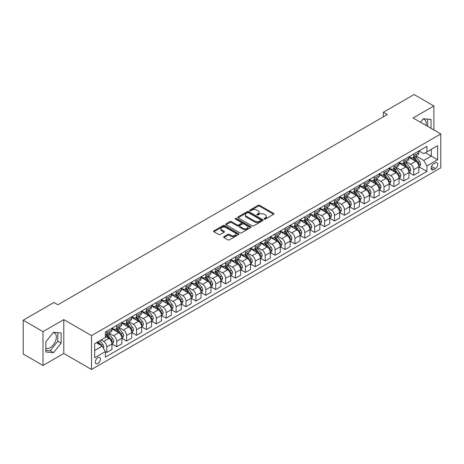 <?xml version="1.0" encoding="UTF-8"?>
<svg xmlns="http://www.w3.org/2000/svg" width="464" height="464" viewBox="0 0 464 464"><rect width="100%" height="100%" fill="white"/><g stroke="black" fill="none" stroke-linecap="round" stroke-linejoin="round"><path stroke-width="0.7" d="M264.277 219.083A0.771 0.447 0 0 0 265.367 219.083L273.627 214.316A1.102 0.632 0 0 0 273.951 213.863A1.102 0.632 0 0 0 273.627 213.417L259.631 205.337A1.102 0.632 0 0 0 258.077 205.337L249.818 210.105A0.771 0.447 0 0 0 249.591 210.418A0.771 0.447 0 0 0 249.818 210.737A0.771 0.447 0 0 0 250.908 210.737L251.975 210.117A3.521 2.03 0 0 1 256.952 210.117L258.117 210.789A3.521 2.03 0 0 1 259.15 212.228A3.521 2.03 0 0 1 258.117 213.666L257.05 214.281A0.771 0.447 0 0 0 256.824 214.594A0.771 0.447 0 0 0 257.05 214.907A0.771 0.447 0 0 0 258.135 214.907L259.208 214.293A3.521 2.03 0 0 1 264.178 214.293L265.344 214.965A3.521 2.03 0 0 1 266.377 216.404A3.521 2.03 0 0 1 265.344 217.836L264.277 218.457A0.771 0.447 0 0 0 264.051 218.77A0.771 0.447 0 0 0 264.277 219.083L264.277 218.457M45.855 348.162A8.735 5.046 120 0 0 50.17 347.704A8.735 5.046 120 0 0 55.877 340.002A8.735 5.046 120 0 0 54.537 333.001A8.735 5.046 120 0 0 53.25 332.607M97.852 363.527A3.584 2.071 120 0 0 100.189 360.366A3.584 2.071 120 0 0 99.644 357.495A3.584 2.071 120 0 0 97.852 357.669A3.584 2.071 120 0 0 95.509 360.83A3.584 2.071 120 0 0 96.06 363.701A3.584 2.071 120 0 0 97.852 363.527M423.127 119.057A8.735 5.046 -60 0 1 424.415 119.457A8.735 5.046 -60 0 1 426.016 125.437M223.95 236.669A1.102 0.632 0 0 0 223.625 237.116A1.102 0.632 0 0 0 223.95 237.562L227.876 239.83A1.102 0.632 0 0 0 229.431 239.83L238.6 234.535A1.102 0.632 0 0 0 238.925 234.088A1.102 0.632 0 0 0 238.6 233.636L224.611 225.556A1.102 0.632 0 0 0 223.056 225.556L213.881 230.857A1.102 0.632 0 0 0 213.556 231.304A1.102 0.632 0 0 0 213.881 231.751L218.625 234.488A1.102 0.632 0 0 0 220.18 234.488L224.106 232.226A1.102 0.632 0 0 0 224.425 231.774A1.102 0.632 0 0 0 224.106 231.327L221.751 229.97A2.941 1.699 0 0 1 220.893 228.769A2.941 1.699 0 0 1 222.708 227.198A2.941 1.699 0 0 1 225.91 227.569L235.126 232.887A2.941 1.699 0 0 1 235.985 234.088A2.941 1.699 0 0 1 234.169 235.654A2.941 1.699 0 0 1 230.968 235.289L229.431 234.401A1.102 0.632 0 0 0 227.876 234.401L223.95 236.669L223.95 237.562M63.794 319.626L43.001 331.627L23.2 320.195L23.2 354.038L43.001 365.47L63.794 353.464L91.512 369.472L91.512 335.629L63.794 319.626L63.794 353.464M433.869 129.972L433.869 105.96L413.076 117.966L440.8 133.968L91.512 335.629M433.869 105.96L414.068 94.528L383.38 112.253L383.38 116.824M23.2 320.195L53.894 302.476L57.849 304.767L387.336 114.538L383.38 112.253M252.051 225.875A1.102 0.632 0 0 0 253.605 225.875L262.781 220.574A1.102 0.632 0 0 0 263.105 220.127A1.102 0.632 0 0 0 262.781 219.681L248.785 211.601A1.102 0.632 0 0 0 247.231 211.601L238.061 216.897A1.102 0.632 0 0 0 237.736 217.343A1.102 0.632 0 0 0 238.061 217.796L252.051 225.875M235.683 219.252A0.771 0.447 0 0 1 236.466 219.356L236.466 218.445L250.693 226.658A1.102 0.632 0 0 1 251.012 227.105A1.102 0.632 0 0 1 250.693 227.557L241.518 232.853A1.102 0.632 0 0 1 239.963 232.853L225.968 224.773L225.968 223.874A1.102 0.632 0 0 0 225.649 224.327A1.102 0.632 0 0 0 225.968 224.773M225.968 223.874L229.895 221.606A1.102 0.632 0 0 1 231.449 221.606L237.127 224.883A1.102 0.632 0 0 0 238.682 224.883L241.286 223.381A1.102 0.632 0 0 0 241.605 222.935A1.102 0.632 0 0 0 241.286 222.482L235.376 219.072A0.771 0.447 0 0 1 235.149 218.759A0.771 0.447 0 0 1 235.625 218.347A0.771 0.447 0 0 1 236.466 218.445M435.336 162.916L433.591 163.925A3.474 2.007 120 0 0 431.323 166.982A3.474 2.007 120 0 0 431.856 169.766A3.474 2.007 120 0 0 433.591 169.592L435.336 168.589A3.474 2.007 120 0 0 437.604 165.526A3.474 2.007 120 0 0 437.071 162.742A3.474 2.007 120 0 0 435.336 162.916M91.512 369.472L440.8 167.811L440.8 133.968M418.98 150.916L423.771 153.683L426.938 151.85L426.938 146.317L105.374 331.975L105.374 337.508L94.679 343.679L94.679 357.761L105.374 351.59L105.374 357.123L426.938 171.465L426.938 165.932L423.771 160.445L415.895 155.898M426.938 151.85L437.633 145.679L437.633 159.761L426.938 165.932M43.001 331.627L43.001 365.47M425.436 152.72L431.294 156.101L431.294 149.338L437.633 145.679M423.771 160.445L431.294 156.101L437.633 159.761M94.679 350.448L102.208 346.103L96.344 342.716M105.374 351.637L106.801 352.46L106.801 346.927A4.478 2.587 -120 0 0 103.629 341.44L101.094 339.973M106.801 352.46L111.946 349.485L111.946 343.952A4.478 2.587 -120 0 0 108.779 338.465L105.374 336.499M112.068 344.068L116.702 346.741L116.702 341.208A4.478 2.587 -120 0 0 113.529 335.721L108.982 333.094M116.702 346.741L121.846 343.772L121.846 338.239A4.478 2.587 -120 0 0 118.68 332.752L111.946 328.86M121.968 338.349L126.602 341.028L126.602 335.495A4.478 2.587 -120 0 0 123.43 330.008L118.883 327.381M126.602 341.028L131.747 338.053L131.747 332.52A4.478 2.587 -120 0 0 128.58 327.033L121.846 323.147M131.869 332.636L136.503 335.31L136.503 329.776A4.478 2.587 -120 0 0 133.33 324.29L128.783 321.662M136.503 335.31L141.648 332.34L141.648 326.807A4.478 2.587 -120 0 0 138.481 321.32L131.747 317.428M141.769 326.917L146.404 329.597L146.404 324.063A4.478 2.587 -120 0 0 143.231 318.577L138.684 315.949M146.404 329.597L151.548 326.621L151.548 321.088A4.478 2.587 -120 0 0 148.381 315.601L141.648 311.715M151.67 321.204L156.304 323.878L156.304 318.345A4.478 2.587 -120 0 0 153.132 312.858L148.584 310.23M156.304 323.878L161.449 320.908L161.449 315.375A4.478 2.587 -120 0 0 158.282 309.888L151.548 305.996M161.571 315.485L166.199 318.165L166.199 312.632A4.478 2.587 -120 0 0 163.032 307.145L158.485 304.517M166.199 318.165L171.349 315.189L171.349 309.656A4.478 2.587 -120 0 0 168.183 304.169L161.449 300.283M171.471 309.772L176.1 312.446L176.1 306.913A4.478 2.587 -120 0 0 172.933 301.426L168.386 298.799M176.1 312.446L181.25 309.476L181.25 303.943A4.478 2.587 -120 0 0 178.083 298.456L171.349 294.565M181.372 304.053L186 306.733L186 301.2A4.478 2.587 -120 0 0 182.833 295.713L178.286 293.086M186 306.733L191.151 303.758L191.151 298.224A4.478 2.587 -120 0 0 187.984 292.738L181.25 288.852M191.272 298.34L195.901 301.014L195.901 295.481A4.478 2.587 -120 0 0 192.734 289.994L188.187 287.367M195.901 301.014L201.051 298.045L201.051 292.511A4.478 2.587 -120 0 0 197.884 287.025L191.151 283.133M201.167 292.622L205.801 295.301L205.801 289.768A4.478 2.587 -120 0 0 202.635 284.275L198.087 281.654M205.801 295.301L210.952 292.326L210.952 286.793A4.478 2.587 -120 0 0 207.785 281.306L201.051 277.42M211.068 286.909L215.702 289.582L215.702 284.049A4.478 2.587 -120 0 0 212.535 278.562L207.988 275.935M215.702 289.582L220.852 286.613L220.852 281.08A4.478 2.587 -120 0 0 217.686 275.593L210.952 271.701M220.968 281.19L225.603 283.869L225.603 278.336A4.478 2.587 -120 0 0 222.436 272.844L217.889 270.222M225.603 283.869L230.753 280.894L230.753 275.361A4.478 2.587 -120 0 0 227.586 269.874L220.852 265.988M230.869 275.477L235.503 278.151L235.503 272.617A4.478 2.587 -120 0 0 232.336 267.131L227.789 264.503M235.503 278.151L240.654 275.181L240.654 269.648A4.478 2.587 -120 0 0 237.487 264.155L230.753 260.269M240.77 269.758L245.404 272.438L245.404 266.904A4.478 2.587 -120 0 0 242.237 261.412L237.69 258.79M245.404 272.438L250.554 269.462L250.554 263.929A4.478 2.587 -120 0 0 247.387 258.442L240.654 254.556M250.67 264.045L255.304 266.719L255.304 261.186A4.478 2.587 -120 0 0 252.138 255.699L247.59 253.071M255.304 266.719L260.455 263.749L260.455 258.216A4.478 2.587 -120 0 0 257.288 252.723L250.554 248.837M260.571 258.326L265.205 261.006L265.205 255.473A4.478 2.587 -120 0 0 262.038 249.98L257.491 247.358M265.205 261.006L270.355 258.03L270.355 252.497A4.478 2.587 -120 0 0 267.189 247.01L260.455 243.124M270.471 252.613L275.106 255.287L275.106 249.754A4.478 2.587 -120 0 0 271.939 244.267L267.392 241.64M275.106 255.287L280.256 252.317L280.256 246.784A4.478 2.587 -120 0 0 277.089 241.292L270.355 237.406M280.372 246.894L285.006 249.568L285.006 244.041A4.478 2.587 -120 0 0 281.839 238.548L277.292 235.927M285.006 249.568L290.157 246.599L290.157 241.065A4.478 2.587 -120 0 0 286.99 235.579L280.256 231.693M290.273 241.181L294.907 243.855L294.907 238.322A4.478 2.587 -120 0 0 291.74 232.835L287.193 230.208M294.907 243.855L300.057 240.886L300.057 235.352A4.478 2.587 -120 0 0 296.885 229.86L290.157 225.974M300.173 235.463L304.807 238.136L304.807 232.603A4.478 2.587 -120 0 0 301.641 227.116L297.093 224.495M304.807 238.136L309.958 235.167L309.958 229.634A4.478 2.587 -120 0 0 306.785 224.147L300.057 220.261M310.074 229.75L314.708 232.423L314.708 226.89A4.478 2.587 -120 0 0 311.541 221.403L306.994 218.776M314.708 232.423L319.858 229.448L319.858 223.921A4.478 2.587 -120 0 0 316.686 218.428L309.958 214.542M319.974 224.031L324.609 226.705L324.609 221.171A4.478 2.587 -120 0 0 321.442 215.685L316.889 213.063M324.609 226.705L329.759 223.735L329.759 218.202A4.478 2.587 -120 0 0 326.586 212.715L319.858 208.829M329.875 218.318L334.509 220.992L334.509 215.458A4.478 2.587 -120 0 0 331.342 209.972L326.789 207.344M334.509 220.992L339.66 218.016L339.66 212.483A4.478 2.587 -120 0 0 336.487 206.996L329.759 203.11M339.776 212.599L344.41 215.273L344.41 209.74A4.478 2.587 -120 0 0 341.243 204.253L336.69 201.631M344.41 215.273L349.56 212.303L349.56 206.77A4.478 2.587 -120 0 0 346.388 201.283L339.66 197.397M349.676 206.886L354.31 209.56L354.31 204.027A4.478 2.587 -120 0 0 351.144 198.54L346.591 195.912M354.31 209.56L359.461 206.584L359.461 201.051A4.478 2.587 -120 0 0 356.288 195.564L349.56 191.678M359.577 201.167L364.211 203.841L364.211 198.308A4.478 2.587 -120 0 0 361.044 192.821L356.491 190.199M364.211 203.841L369.361 200.871L369.361 195.338A4.478 2.587 -120 0 0 366.189 189.851L359.461 185.965M369.477 195.454L374.112 198.128L374.112 192.595A4.478 2.587 -120 0 0 370.945 187.108L366.392 184.481M374.112 198.128L379.256 195.153L379.256 189.619A4.478 2.587 -120 0 0 376.089 184.133L369.361 180.247M379.378 189.735L384.012 192.409L384.012 186.876A4.478 2.587 -120 0 0 380.845 181.389L376.292 178.762M384.012 192.409L389.157 189.44L389.157 183.906A4.478 2.587 -120 0 0 385.99 178.42L379.256 174.534M389.279 184.022L393.913 186.696L393.913 181.163A4.478 2.587 -120 0 0 390.746 175.676L386.193 173.049M393.913 186.696L399.057 183.721L399.057 178.188A4.478 2.587 -120 0 0 395.891 172.701L389.157 168.815M399.179 178.304L403.813 180.977L403.813 175.444A4.478 2.587 -120 0 0 400.647 169.957L396.094 167.33M403.813 180.977L408.958 178.008L408.958 172.475A4.478 2.587 -120 0 0 405.791 166.988L399.057 163.102M409.08 172.591L413.714 175.264L413.714 169.731A4.478 2.587 -120 0 0 410.541 164.244L405.994 161.617M413.714 175.264L418.859 172.289L418.859 166.756A4.478 2.587 -120 0 0 415.692 161.269L408.958 157.383M409.08 156.629L410.541 157.476A4.478 2.587 -120 0 0 412.786 157.696A4.478 2.587 -120 0 0 413.714 155.649L413.714 153.955M399.179 162.348L400.647 163.189A4.478 2.587 -120 0 0 402.885 163.415A4.478 2.587 -120 0 0 403.813 161.362L403.813 159.668M389.279 168.061L390.746 168.908A4.478 2.587 -120 0 0 392.985 169.128A4.478 2.587 -120 0 0 393.913 167.081L393.913 165.387M379.378 173.78L380.845 174.621A4.478 2.587 -120 0 0 383.084 174.847A4.478 2.587 -120 0 0 384.012 172.794L384.012 171.1M369.477 179.493L370.945 180.339A4.478 2.587 -120 0 0 373.184 180.56A4.478 2.587 -120 0 0 374.112 178.512L374.112 176.819M359.577 185.211L361.044 186.052A4.478 2.587 -120 0 0 363.283 186.279A4.478 2.587 -120 0 0 364.211 184.225L364.211 182.532M349.676 190.924L351.144 191.771A4.478 2.587 -120 0 0 353.382 191.992A4.478 2.587 -120 0 0 354.31 189.944L354.31 188.251M339.776 196.643L341.243 197.484A4.478 2.587 -120 0 0 343.482 197.71A4.478 2.587 -120 0 0 344.41 195.657L344.41 193.964M329.875 202.356L331.342 203.203A4.478 2.587 -120 0 0 333.581 203.423A4.478 2.587 -120 0 0 334.509 201.376L334.509 199.682M319.974 208.075L321.442 208.922A4.478 2.587 -120 0 0 323.681 209.142A4.478 2.587 -120 0 0 324.609 207.089L324.609 205.395M310.074 213.788L311.541 214.635A4.478 2.587 -120 0 0 313.78 214.855A4.478 2.587 -120 0 0 314.708 212.808L314.708 211.114M300.173 219.507L301.641 220.354A4.478 2.587 -120 0 0 303.879 220.574A4.478 2.587 -120 0 0 304.807 218.521L304.807 216.827M290.273 225.22L291.74 226.067A4.478 2.587 -120 0 0 293.979 226.287A4.478 2.587 -120 0 0 294.907 224.24L294.907 222.546M280.372 230.939L281.839 231.785A4.478 2.587 -120 0 0 284.078 232.006A4.478 2.587 -120 0 0 285.006 229.953L285.006 228.259M270.471 236.652L271.939 237.498A4.478 2.587 -120 0 0 274.178 237.719A4.478 2.587 -120 0 0 275.106 235.671L275.106 233.978M260.571 242.37L262.038 243.217A4.478 2.587 -120 0 0 264.277 243.438A4.478 2.587 -120 0 0 265.205 241.384L265.205 239.691M250.67 248.083L252.138 248.93A4.478 2.587 -120 0 0 254.376 249.151A4.478 2.587 -120 0 0 255.304 247.103L255.304 245.41M240.77 253.802L242.237 254.649A4.478 2.587 -120 0 0 244.476 254.869A4.478 2.587 -120 0 0 245.404 252.816L245.404 251.123M230.869 259.515L232.336 260.362A4.478 2.587 -120 0 0 234.575 260.582A4.478 2.587 -120 0 0 235.503 258.535L235.503 256.841M220.968 265.234L222.436 266.081A4.478 2.587 -120 0 0 224.675 266.301A4.478 2.587 -120 0 0 225.603 264.248L225.603 262.56M211.068 270.947L212.535 271.794A4.478 2.587 -120 0 0 214.774 272.014A4.478 2.587 -120 0 0 215.702 269.967L215.702 268.273M201.167 276.666L202.635 277.513A4.478 2.587 -120 0 0 204.873 277.733A4.478 2.587 -120 0 0 205.801 275.68L205.801 273.992M191.272 282.379L192.734 283.226A4.478 2.587 -120 0 0 194.973 283.446A4.478 2.587 -120 0 0 195.901 281.399L195.901 279.705M181.372 288.098L182.833 288.944A4.478 2.587 -120 0 0 185.072 289.165A4.478 2.587 -120 0 0 186 287.112L186 285.424M171.471 293.811L172.933 294.657A4.478 2.587 -120 0 0 175.172 294.878A4.478 2.587 -120 0 0 176.1 292.83L176.1 291.137M161.571 299.529L163.032 300.376A4.478 2.587 -120 0 0 165.271 300.597A4.478 2.587 -120 0 0 166.199 298.543L166.199 296.856M151.67 305.242L153.132 306.089A4.478 2.587 -120 0 0 155.376 306.31A4.478 2.587 -120 0 0 156.304 304.262L156.304 302.569M141.769 310.961L143.231 311.808A4.478 2.587 -120 0 0 145.476 312.028A4.478 2.587 -120 0 0 146.404 309.975L146.404 308.287M131.869 316.674L133.33 317.521A4.478 2.587 -120 0 0 135.575 317.741A4.478 2.587 -120 0 0 136.503 315.694L136.503 314M121.968 322.393L123.43 323.24A4.478 2.587 -120 0 0 125.674 323.46A4.478 2.587 -120 0 0 126.602 321.407L126.602 319.719M112.068 328.106L113.529 328.953A4.478 2.587 -120 0 0 115.774 329.173A4.478 2.587 -120 0 0 116.702 327.126L116.702 325.432M418.98 166.872L426.938 171.465M412.786 157.696L417.931 154.727A4.478 2.587 -120 0 0 418.859 152.673L418.859 150.98M402.885 163.415L408.03 160.44A4.478 2.587 -120 0 0 408.958 158.392L408.958 156.699M392.985 169.128L398.129 166.158A4.478 2.587 -120 0 0 399.057 164.105L399.057 162.412M383.084 174.847L388.229 171.871A4.478 2.587 -120 0 0 389.157 169.824L389.157 168.13M373.184 180.56L378.328 177.59A4.478 2.587 -120 0 0 379.256 175.537L379.256 173.843M363.283 186.279L368.433 183.303A4.478 2.587 -120 0 0 369.361 181.256L369.361 179.562M353.382 191.992L358.533 189.022A4.478 2.587 -120 0 0 359.461 186.969L359.461 185.275M343.482 197.71L348.632 194.735A4.478 2.587 -120 0 0 349.56 192.688L349.56 190.994M333.581 203.423L338.732 200.454A4.478 2.587 -120 0 0 339.66 198.401L339.66 196.707M323.681 209.142L328.831 206.167A4.478 2.587 -120 0 0 329.759 204.119L329.759 202.426M313.78 214.855L318.93 211.886A4.478 2.587 -120 0 0 319.858 209.832L319.858 208.139M303.879 220.574L309.03 217.599A4.478 2.587 -120 0 0 309.958 215.551L309.958 213.858M293.979 226.287L299.129 223.317A4.478 2.587 -120 0 0 300.057 221.264L300.057 219.571M284.078 232.006L289.229 229.03A4.478 2.587 -120 0 0 290.157 226.983L290.157 225.289M274.178 237.719L279.328 234.749A4.478 2.587 -120 0 0 280.256 232.696L280.256 231.002M264.277 243.438L269.427 240.462A4.478 2.587 -120 0 0 270.355 238.415L270.355 236.721M254.376 249.151L259.527 246.181A4.478 2.587 -120 0 0 260.455 244.128L260.455 242.44M244.476 254.869L249.626 251.894A4.478 2.587 -120 0 0 250.554 249.847L250.554 248.153M234.575 260.582L239.726 257.613A4.478 2.587 -120 0 0 240.654 255.56L240.654 253.872M224.675 266.301L229.825 263.326A4.478 2.587 -120 0 0 230.753 261.278L230.753 259.585M214.774 272.014L219.924 269.045A4.478 2.587 -120 0 0 220.852 266.991L220.852 265.304M204.873 277.733L210.024 274.758A4.478 2.587 -120 0 0 210.952 272.71L210.952 271.017M194.973 283.446L200.123 280.476A4.478 2.587 -120 0 0 201.051 278.423L201.051 276.735M185.072 289.165L190.223 286.189A4.478 2.587 -120 0 0 191.151 284.142L191.151 282.448M175.172 294.878L180.322 291.908A4.478 2.587 -120 0 0 181.25 289.855L181.25 288.167M165.271 300.597L170.421 297.621A4.478 2.587 -120 0 0 171.349 295.574L171.349 293.88M155.376 306.31L160.521 303.34A4.478 2.587 -120 0 0 161.449 301.287L161.449 299.599M145.476 312.028L150.62 309.053A4.478 2.587 -120 0 0 151.548 307.006L151.548 305.312M135.575 317.741L140.72 314.772A4.478 2.587 -120 0 0 141.648 312.719L141.648 311.031M125.674 323.46L130.819 320.485A4.478 2.587 -120 0 0 131.747 318.437L131.747 316.744M115.774 329.173L120.918 326.204A4.478 2.587 -120 0 0 121.846 324.15L121.846 322.463M105.374 335.072A4.478 2.587 -120 0 0 105.873 334.892L111.018 331.922A4.478 2.587 -120 0 0 111.946 329.869L111.946 328.176M105.873 334.892A4.478 2.587 -120 0 0 106.801 332.839L106.801 331.151M102.208 346.103L105.374 351.59M431.021 128.325L431.021 119.434L423.377 118.749L420.541 122.276M45.855 351.996L53.493 352.681L61.138 343.174L61.138 332.984L53.493 332.299L45.855 341.806L45.855 351.996M427.692 126.405L427.692 119.138M45.855 350.372L50.17 350.761L57.814 341.249L57.814 332.682M57.814 341.249L61.138 343.174M50.17 350.761L53.493 352.681M264.584 219.194L265.344 218.753A3.521 2.03 0 0 0 266.377 217.314L266.377 216.404M259.15 212.228L259.15 213.144A3.521 2.03 0 0 1 258.117 214.577L257.358 215.018M273.627 213.417L273.627 214.316L259.631 206.254A1.102 0.632 0 0 0 258.077 206.254L250.125 210.842M262.781 219.681L262.781 220.574L248.785 212.512A1.102 0.632 0 0 0 247.231 212.512L238.073 217.802L238.061 216.897M260.838 220.441A0.771 0.447 0 0 0 261.064 220.127A0.771 0.447 0 0 0 260.838 219.814L248.553 212.721A0.771 0.447 0 0 0 247.469 212.721L246.338 213.37A3.521 2.03 0 0 0 245.305 214.809A3.521 2.03 0 0 0 246.338 216.247L254.736 221.09A3.521 2.03 0 0 0 259.712 221.09L260.838 220.441L260.838 221.357A0.771 0.447 0 0 0 261.064 221.044L261.064 220.127M245.305 214.809L245.305 215.725A3.521 2.03 0 0 0 246.338 217.158L246.338 216.247M260.838 221.357L259.712 222.007A3.521 2.03 0 0 1 254.736 222.007L246.338 217.158M225.985 224.779L229.895 222.523L229.895 221.606M241.605 222.935L241.605 223.845A1.102 0.632 0 0 1 241.286 224.298L238.682 225.8A1.102 0.632 0 0 1 237.127 225.8L231.449 222.523A1.102 0.632 0 0 0 229.895 222.523M236.466 219.356L250.676 227.563M243.014 228.282A2.941 1.699 0 0 0 246.222 228.653A2.941 1.699 0 0 0 248.037 227.082A2.941 1.699 0 0 0 247.173 225.881L243.931 224.008A1.102 0.632 0 0 0 242.376 224.008L239.772 225.516A1.102 0.632 0 0 0 239.447 225.962A1.102 0.632 0 0 0 239.772 226.409L243.014 228.282L243.014 229.199A2.941 1.699 0 0 0 246.222 229.57A2.941 1.699 0 0 0 248.037 227.998L248.037 227.082M239.447 225.962L239.447 226.879A1.102 0.632 0 0 0 239.772 227.325L239.772 226.409M243.014 229.199L239.772 227.325M235.985 234.088L235.985 234.999A2.941 1.699 0 0 1 234.169 236.57A2.941 1.699 0 0 1 230.968 236.199L229.431 235.318A1.102 0.632 0 0 0 227.876 235.318L223.961 237.574M220.893 228.769L220.893 229.68A2.941 1.699 0 0 0 221.751 230.881L221.751 229.97M224.089 232.232L221.751 230.881M238.589 234.546L224.611 226.473A1.102 0.632 0 0 0 223.056 226.473L213.892 231.762M418.859 166.941L419.81 166.39L420.604 164.105A2.97 1.711 -120 0 0 419.653 161.576L416.417 157.255A8.567 4.947 -120 0 0 415.483 156.136M412.264 159.291A8.567 4.947 -120 0 0 410.512 157.458M418.592 165.12L418.998 164.233A2.97 1.711 -120 0 0 418.151 162.446L414.915 158.125A8.567 4.947 -120 0 0 413.981 157.006M413.18 157.47A7.111 4.106 60 0 1 414.352 158.792L417.09 162.452M413.03 157.557A8.567 4.947 60 0 1 413.963 158.676L416.115 161.547M408.958 172.654L409.909 172.109L410.704 169.824A2.97 1.711 -120 0 0 409.753 167.295L406.516 162.974A8.567 4.947 -120 0 0 405.582 161.855M402.363 165.01A8.567 4.947 -120 0 0 400.612 163.171M408.691 170.839L409.097 169.946A2.97 1.711 -120 0 0 408.25 168.165L405.014 163.844A8.567 4.947 -120 0 0 404.08 162.725M403.28 163.183A7.111 4.106 60 0 1 404.451 164.511L407.189 168.165M403.129 163.27A8.567 4.947 60 0 1 404.063 164.389L406.215 167.266M399.057 178.373L400.009 177.822L400.803 175.537A2.97 1.711 -120 0 0 399.852 173.008L396.616 168.687A8.567 4.947 -120 0 0 395.682 167.568M392.463 170.723A8.567 4.947 -120 0 0 390.711 168.89M398.791 176.558L399.197 175.665A2.97 1.711 -120 0 0 398.35 173.878L395.113 169.557A8.567 4.947 -120 0 0 394.18 168.438M393.379 168.902A7.111 4.106 60 0 1 394.551 170.224L397.288 173.884M393.228 168.989A8.567 4.947 60 0 1 394.162 170.108L396.314 172.979M389.157 184.086L390.108 183.541L390.903 181.256A2.97 1.711 -120 0 0 389.951 178.727L386.721 174.406A8.567 4.947 -120 0 0 385.781 173.287M382.562 176.442A8.567 4.947 -120 0 0 380.811 174.603M388.89 182.271L389.302 181.378A2.97 1.711 -120 0 0 388.449 179.597L385.213 175.276A8.567 4.947 -120 0 0 384.279 174.157M383.479 174.615A7.111 4.106 60 0 1 384.65 175.943L387.388 179.597M383.328 174.702A8.567 4.947 60 0 1 384.262 175.821L386.413 178.698M379.256 189.805L380.207 189.254L381.002 186.969A2.97 1.711 -120 0 0 380.057 184.44L376.82 180.125A8.567 4.947 -120 0 0 375.881 179M372.662 182.155A8.567 4.947 -120 0 0 370.91 180.322M378.989 187.99L379.401 187.096A2.97 1.711 -120 0 0 378.549 185.31L375.312 180.989A8.567 4.947 -120 0 0 374.378 179.87M373.578 180.334A7.111 4.106 60 0 1 374.75 181.656L377.487 185.316M373.427 180.421A8.567 4.947 60 0 1 374.361 181.54L376.513 184.411M369.361 195.518L370.307 194.973L371.101 192.688A2.97 1.711 -120 0 0 370.156 190.159L366.92 185.838A8.567 4.947 -120 0 0 365.98 184.718M362.761 187.874A8.567 4.947 -120 0 0 361.009 186.035M369.089 193.703L369.501 192.809A2.97 1.711 -120 0 0 368.648 191.029L365.412 186.708A8.567 4.947 -120 0 0 364.478 185.588M363.677 186.047A7.111 4.106 60 0 1 364.849 187.375L367.587 191.029M363.527 186.134A8.567 4.947 60 0 1 364.46 187.253L366.612 190.13M359.461 201.237L360.406 200.686L361.201 198.401A2.97 1.711 -120 0 0 360.255 195.872L357.019 191.557A8.567 4.947 -120 0 0 356.079 190.431M352.86 193.587A8.567 4.947 -120 0 0 351.109 191.754M359.188 199.421L359.6 198.528A2.97 1.711 -120 0 0 358.747 196.742L355.511 192.421A8.567 4.947 -120 0 0 354.577 191.301M353.777 191.765A7.111 4.106 60 0 1 354.948 193.094L357.686 196.748M353.626 191.852A8.567 4.947 60 0 1 354.56 192.972L356.712 195.843M349.56 206.956L350.506 206.405L351.3 204.119A2.97 1.711 -120 0 0 350.355 201.591L347.118 197.27A8.567 4.947 -120 0 0 346.179 196.15M342.966 199.305A8.567 4.947 -120 0 0 341.208 197.467M349.288 205.134L349.699 204.241A2.97 1.711 -120 0 0 348.847 202.461L345.61 198.14A8.567 4.947 -120 0 0 344.677 197.02M343.882 197.478A7.111 4.106 60 0 1 345.048 198.807L347.785 202.461M343.725 197.565A8.567 4.947 60 0 1 344.659 198.685L346.811 201.562M339.66 212.669L340.605 212.118L341.4 209.832A2.97 1.711 -120 0 0 340.454 207.304L337.218 202.988A8.567 4.947 -120 0 0 336.278 201.869M333.065 205.018A8.567 4.947 -120 0 0 331.308 203.186M339.387 210.853L339.799 209.96A2.97 1.711 -120 0 0 338.946 208.174L335.71 203.853A8.567 4.947 -120 0 0 334.776 202.733M333.981 203.197A7.111 4.106 60 0 1 335.147 204.525L337.885 208.179M333.825 203.284A8.567 4.947 60 0 1 334.759 204.404L336.91 207.275M329.759 218.387L330.704 217.836L331.499 215.551A2.97 1.711 -120 0 0 330.554 213.022L327.317 208.701A8.567 4.947 -120 0 0 326.383 207.582M323.164 210.737A8.567 4.947 -120 0 0 321.407 208.899M329.486 216.566L329.898 215.679A2.97 1.711 -120 0 0 329.046 213.892L325.809 209.571A8.567 4.947 -120 0 0 324.875 208.452M324.081 208.91A7.111 4.106 60 0 1 325.247 210.238L327.984 213.892M323.924 208.997A8.567 4.947 60 0 1 324.858 210.117L327.01 212.993M319.858 224.1L320.81 223.549L321.598 221.264A2.97 1.711 -120 0 0 320.653 218.735L317.417 214.42A8.567 4.947 -120 0 0 316.483 213.301M313.264 216.45A8.567 4.947 -120 0 0 311.506 214.617M319.586 222.285L319.998 221.392A2.97 1.711 -120 0 0 319.145 219.605L315.909 215.284A8.567 4.947 -120 0 0 314.975 214.165M314.18 214.629A7.111 4.106 60 0 1 315.346 215.957L318.084 219.611M314.024 214.716A8.567 4.947 60 0 1 314.957 215.835L317.109 218.706M309.958 229.819L310.909 229.268L311.698 226.983A2.97 1.711 -120 0 0 310.752 224.454L307.516 220.133A8.567 4.947 -120 0 0 306.582 219.014M303.363 222.169A8.567 4.947 -120 0 0 301.606 220.33M309.685 227.998L310.097 227.111A2.97 1.711 -120 0 0 309.244 225.324L306.008 221.003A8.567 4.947 -120 0 0 305.074 219.884M304.28 220.342A7.111 4.106 60 0 1 305.445 221.67L308.183 225.324M304.123 220.429A8.567 4.947 60 0 1 305.057 221.548L307.209 224.425M300.057 235.532L301.008 234.981L301.797 232.696A2.97 1.711 -120 0 0 300.852 230.167L297.615 225.852A8.567 4.947 -120 0 0 296.682 224.733M293.463 227.882A8.567 4.947 -120 0 0 291.705 226.049M299.785 233.717L300.196 232.824A2.97 1.711 -120 0 0 299.344 231.037L296.107 226.716A8.567 4.947 -120 0 0 295.174 225.597M294.379 226.061A7.111 4.106 60 0 1 295.545 227.389L298.282 231.043M294.222 226.148A8.567 4.947 60 0 1 295.156 227.267L297.308 230.138M290.157 241.251L291.108 240.7L291.897 238.415A2.97 1.711 -120 0 0 290.951 235.886L287.715 231.565A8.567 4.947 -120 0 0 286.781 230.446M283.562 233.601A8.567 4.947 -120 0 0 281.805 231.762M289.884 239.43L290.296 238.542A2.97 1.711 -120 0 0 289.443 236.756L286.207 232.435A8.567 4.947 -120 0 0 285.273 231.316M284.478 231.774A7.111 4.106 60 0 1 285.644 233.102L288.382 236.756M284.322 231.861A8.567 4.947 60 0 1 285.256 232.986L287.407 235.857M280.256 246.964L281.207 246.413L281.996 244.128A2.97 1.711 -120 0 0 281.051 241.599L277.814 237.284A8.567 4.947 -120 0 0 276.88 236.164M273.661 239.314A8.567 4.947 -120 0 0 271.904 237.481M279.983 245.149L280.395 244.255A2.97 1.711 -120 0 0 279.543 242.469L276.306 238.148A8.567 4.947 -120 0 0 275.372 237.029M274.578 237.493A7.111 4.106 60 0 1 275.744 238.821L278.481 242.475M274.421 237.58A8.567 4.947 60 0 1 275.361 238.699L277.507 241.57M270.355 252.683L271.307 252.132L272.095 249.847A2.97 1.711 -120 0 0 271.15 247.318L267.914 242.997A8.567 4.947 -120 0 0 266.98 241.877M263.761 245.033A8.567 4.947 -120 0 0 262.003 243.194M270.083 250.862L270.495 249.974A2.97 1.711 -120 0 0 269.642 248.188L266.406 243.867A8.567 4.947 -120 0 0 265.472 242.747M264.677 243.206A7.111 4.106 60 0 1 265.843 244.534L268.581 248.188M264.521 243.293A8.567 4.947 60 0 1 265.46 244.418L267.612 247.289M260.455 258.396L261.406 257.851L262.195 255.56A2.97 1.711 -120 0 0 261.249 253.031L258.013 248.716A8.567 4.947 -120 0 0 257.079 247.596M253.86 250.746A8.567 4.947 -120 0 0 252.103 248.913M260.182 256.58L260.594 255.687A2.97 1.711 -120 0 0 259.741 253.901L256.505 249.58A8.567 4.947 -120 0 0 255.571 248.46M254.777 248.924A7.111 4.106 60 0 1 255.942 250.253L258.68 253.907M254.62 249.011A8.567 4.947 60 0 1 255.56 250.131L257.711 253.002M250.554 264.115L251.505 263.564L252.294 261.278A2.97 1.711 -120 0 0 251.349 258.75L248.112 254.429A8.567 4.947 -120 0 0 247.179 253.309M243.96 256.464A8.567 4.947 -120 0 0 242.202 254.626M250.282 262.293L250.693 261.406A2.97 1.711 -120 0 0 249.841 259.62L246.604 255.299A8.567 4.947 -120 0 0 245.671 254.179M244.876 254.637A7.111 4.106 60 0 1 246.042 255.966L248.779 259.62M244.719 254.724A8.567 4.947 60 0 1 245.659 255.85L247.811 258.721M240.654 269.828L241.605 269.282L242.394 266.991A2.97 1.711 -120 0 0 241.448 264.463L238.212 260.147A8.567 4.947 -120 0 0 237.278 259.028M234.059 262.177A8.567 4.947 -120 0 0 232.302 260.345M240.381 268.012L240.793 267.119A2.97 1.711 -120 0 0 239.94 265.333L236.71 261.012A8.567 4.947 -120 0 0 235.77 259.892M234.975 260.356A7.111 4.106 60 0 1 236.141 261.684L238.879 265.338M234.819 260.443A8.567 4.947 60 0 1 235.758 261.563L237.91 264.434M230.753 275.546L231.704 274.995L232.493 272.71A2.97 1.711 -120 0 0 231.548 270.181L228.311 265.86A8.567 4.947 -120 0 0 227.377 264.741M224.158 267.896A8.567 4.947 -120 0 0 222.401 266.058M230.48 273.725L230.892 272.838A2.97 1.711 -120 0 0 230.045 271.051L226.809 266.73A8.567 4.947 -120 0 0 225.869 265.611M225.075 266.069A7.111 4.106 60 0 1 226.241 267.397L228.978 271.051M224.918 266.162A8.567 4.947 60 0 1 225.858 267.281L228.01 270.152M220.852 281.259L221.804 280.714L222.592 278.423A2.97 1.711 -120 0 0 221.647 275.9L218.411 271.579A8.567 4.947 -120 0 0 217.477 270.46M214.258 273.609A8.567 4.947 -120 0 0 212.5 271.776M220.58 279.444L220.992 278.551A2.97 1.711 -120 0 0 220.145 276.764L216.908 272.443A8.567 4.947 -120 0 0 215.969 271.324M215.174 271.788A7.111 4.106 60 0 1 216.34 273.116L219.078 276.77M215.023 271.875A8.567 4.947 60 0 1 215.957 272.994L218.109 275.865M210.952 286.978L211.903 286.427L212.692 284.142A2.97 1.711 -120 0 0 211.746 281.613L208.51 277.292A8.567 4.947 -120 0 0 207.576 276.173M204.357 279.328A8.567 4.947 -120 0 0 202.6 277.489M210.679 285.157L211.091 284.27A2.97 1.711 -120 0 0 210.244 282.483L207.008 278.162A8.567 4.947 -120 0 0 206.068 277.043M205.274 277.501A7.111 4.106 60 0 1 206.439 278.829L209.177 282.483M205.123 277.594A8.567 4.947 60 0 1 206.057 278.713L208.208 281.584M201.051 292.691L202.002 292.146L202.791 289.855A2.97 1.711 -120 0 0 201.846 287.332L198.609 283.011A8.567 4.947 -120 0 0 197.676 281.892M194.457 285.041A8.567 4.947 -120 0 0 192.705 283.208M200.779 290.876L201.19 289.983A2.97 1.711 -120 0 0 200.344 288.196L197.107 283.875A8.567 4.947 -120 0 0 196.168 282.756M195.373 283.22A7.111 4.106 60 0 1 196.539 284.548L199.276 288.202M195.222 283.307A8.567 4.947 60 0 1 196.156 284.426L198.308 287.297M191.151 298.41L192.102 297.859L192.891 295.574A2.97 1.711 -120 0 0 191.945 293.045L188.709 288.724A8.567 4.947 -120 0 0 187.775 287.605M184.556 290.76A8.567 4.947 -120 0 0 182.804 288.921M190.878 296.589L191.29 295.701A2.97 1.711 -120 0 0 190.443 293.915L187.207 289.594A8.567 4.947 -120 0 0 186.267 288.475M185.472 288.933A7.111 4.106 60 0 1 186.638 290.261L189.376 293.915M185.322 289.026A8.567 4.947 60 0 1 186.255 290.145L188.407 293.016M181.25 304.123L182.201 303.578L182.99 301.287A2.97 1.711 -120 0 0 182.045 298.764L178.808 294.443A8.567 4.947 -120 0 0 177.874 293.323M174.655 296.473A8.567 4.947 -120 0 0 172.904 294.64M180.977 302.308L181.389 301.414A2.97 1.711 -120 0 0 180.542 299.628L177.306 295.313A8.567 4.947 -120 0 0 176.366 294.188M175.572 294.652A7.111 4.106 60 0 1 176.738 295.98L179.475 299.634M175.421 294.739A8.567 4.947 60 0 1 176.355 295.858L178.507 298.729M171.349 309.842L172.301 309.291L173.089 307.006A2.97 1.711 -120 0 0 172.144 304.477L168.908 300.156A8.567 4.947 -120 0 0 167.974 299.036M164.755 302.192A8.567 4.947 -120 0 0 163.003 300.353M171.077 308.021L171.489 307.133A2.97 1.711 -120 0 0 170.642 305.347L167.405 301.026A8.567 4.947 -120 0 0 166.472 299.906M165.671 300.365A7.111 4.106 60 0 1 166.837 301.693L169.58 305.353M165.52 300.457A8.567 4.947 60 0 1 166.454 301.577L168.606 304.448M161.449 315.555L162.4 315.01L163.189 312.719A2.97 1.711 -120 0 0 162.243 310.196L159.007 305.875A8.567 4.947 -120 0 0 158.073 304.755M154.854 307.905A8.567 4.947 -120 0 0 153.103 306.072M161.182 313.739L161.588 312.846A2.97 1.711 -120 0 0 160.741 311.06L157.505 306.745A8.567 4.947 -120 0 0 156.571 305.619M155.771 306.083A7.111 4.106 60 0 1 156.936 307.412L159.68 311.066M155.62 306.17A8.567 4.947 60 0 1 156.554 307.29L158.705 310.161M151.548 321.274L152.499 320.723L153.294 318.437A2.97 1.711 -120 0 0 152.343 315.909L149.106 311.588A8.567 4.947 -120 0 0 148.173 310.468M144.954 313.623A8.567 4.947 -120 0 0 143.202 311.785M151.281 319.452L151.687 318.565A2.97 1.711 -120 0 0 150.841 316.779L147.604 312.458A8.567 4.947 -120 0 0 146.67 311.338M145.87 311.796A7.111 4.106 60 0 1 147.036 313.125L149.779 316.784M145.719 311.889A8.567 4.947 60 0 1 146.653 313.009L148.805 315.88M141.648 326.987L142.599 326.441L143.393 324.15A2.97 1.711 -120 0 0 142.442 321.627L139.206 317.306A8.567 4.947 -120 0 0 138.272 316.187M135.053 319.336A8.567 4.947 -120 0 0 133.301 317.504M141.381 325.171L141.787 324.278A2.97 1.711 -120 0 0 140.94 322.492L137.704 318.176A8.567 4.947 -120 0 0 136.77 317.057M135.969 317.515A7.111 4.106 60 0 1 137.135 318.843L139.879 322.497M135.819 317.602A8.567 4.947 60 0 1 136.752 318.722L138.904 321.593M131.747 332.705L132.698 332.154L133.493 329.869A2.97 1.711 -120 0 0 132.542 327.34L129.305 323.019A8.567 4.947 -120 0 0 128.371 321.9M125.152 325.055A8.567 4.947 -120 0 0 123.401 323.217M131.48 330.884L131.886 329.997A2.97 1.711 -120 0 0 131.039 328.21L127.803 323.889A8.567 4.947 -120 0 0 126.869 322.77M126.069 323.228A7.111 4.106 60 0 1 127.235 324.556L129.978 328.216M125.918 323.321A8.567 4.947 60 0 1 126.852 324.44L129.004 327.311M121.846 338.418L122.798 337.873L123.592 335.582A2.97 1.711 -120 0 0 122.641 333.059L119.405 328.738A8.567 4.947 -120 0 0 118.471 327.619M115.252 330.774A8.567 4.947 -120 0 0 113.5 328.935M121.58 336.603L121.986 335.71A2.97 1.711 -120 0 0 121.139 333.923L117.902 329.608A8.567 4.947 -120 0 0 116.969 328.489M116.168 328.947A7.111 4.106 60 0 1 117.334 330.275L120.077 333.929M116.017 329.034A8.567 4.947 60 0 1 116.951 330.153L119.103 333.024M111.946 344.137L112.897 343.586L113.692 341.301A2.97 1.711 -120 0 0 112.74 338.772L109.504 334.451A8.567 4.947 -120 0 0 108.57 333.332M111.679 342.316L112.085 341.429A2.97 1.711 -120 0 0 111.238 339.642L108.002 335.321A8.567 4.947 -120 0 0 107.068 334.202M106.268 334.66A7.111 4.106 60 0 1 107.439 335.988L110.177 339.648M106.117 334.753A8.567 4.947 60 0 1 107.051 335.872L109.202 338.743M103.391 348.162L103.791 347.014A2.97 1.711 -120 0 0 102.84 344.491L99.951 340.634M101.604 345.755A2.97 1.711 -120 0 0 101.338 345.355L98.449 341.504M97.707 341.933L99.783 344.7M97.498 342.049L99.261 344.398M103.629 341.44L108.779 338.465M113.529 335.721L118.68 332.752M123.43 330.008L128.58 327.033M133.33 324.29L138.481 321.32M143.231 318.577L148.381 315.601M153.132 312.858L158.282 309.888M163.032 307.145L168.183 304.169M172.933 301.426L178.083 298.456M182.833 295.713L187.984 292.738M192.734 289.994L197.884 287.025M202.635 284.275L207.785 281.306M212.535 278.562L217.686 275.593M222.436 272.844L227.586 269.874M232.336 267.131L237.487 264.155M242.237 261.412L247.387 258.442M252.138 255.699L257.288 252.723M262.038 249.98L267.189 247.01M271.939 244.267L277.089 241.292M281.839 238.548L286.99 235.579M291.74 232.835L296.885 229.86M301.641 227.116L306.785 224.147M311.541 221.403L316.686 218.428M321.442 215.685L326.586 212.715M331.342 209.972L336.487 206.996M341.243 204.253L346.388 201.283M351.144 198.54L356.288 195.564M361.044 192.821L366.189 189.851M370.945 187.108L376.089 184.133M380.845 181.389L385.99 178.42M390.746 175.676L395.891 172.701M400.647 169.957L405.791 166.988M410.541 164.244L415.692 161.269M413.714 155.649L418.859 152.673M413.714 169.731L418.859 166.756M403.813 175.444L408.958 172.475M403.813 161.362L408.958 158.392M393.913 181.163L399.057 178.188M393.913 167.081L399.057 164.105M384.012 186.876L389.157 183.906M384.012 172.794L389.157 169.824M374.112 192.595L379.256 189.619M374.112 178.512L379.256 175.537M364.211 198.308L369.361 195.338M364.211 184.225L369.361 181.256M354.31 204.027L359.461 201.051M354.31 189.944L359.461 186.969M344.41 209.74L349.56 206.77M344.41 195.657L349.56 192.688M334.509 215.458L339.66 212.483M334.509 201.376L339.66 198.401M324.609 221.171L329.759 218.202M324.609 207.089L329.759 204.119M314.708 226.89L319.858 223.921M314.708 212.808L319.858 209.832M304.807 232.603L309.958 229.634M304.807 218.521L309.958 215.551M294.907 238.322L300.057 235.352M294.907 224.24L300.057 221.264M285.006 244.041L290.157 241.065M285.006 229.953L290.157 226.983M275.106 249.754L280.256 246.784M275.106 235.671L280.256 232.696M265.205 255.473L270.355 252.497M265.205 241.384L270.355 238.415M255.304 261.186L260.455 258.216M255.304 247.103L260.455 244.128M245.404 266.904L250.554 263.929M245.404 252.816L250.554 249.847M235.503 272.617L240.654 269.648M235.503 258.535L240.654 255.56M225.603 278.336L230.753 275.361M225.603 264.248L230.753 261.278M215.702 284.049L220.852 281.08M215.702 269.967L220.852 266.991M205.801 289.768L210.952 286.793M205.801 275.68L210.952 272.71M195.901 295.481L201.051 292.511M195.901 281.399L201.051 278.423M186 301.2L191.151 298.224M186 287.112L191.151 284.142M176.1 306.913L181.25 303.943M176.1 292.83L181.25 289.855M166.199 312.632L171.349 309.656M166.199 298.543L171.349 295.574M156.304 318.345L161.449 315.375M156.304 304.262L161.449 301.287M146.404 324.063L151.548 321.088M146.404 309.975L151.548 307.006M136.503 329.776L141.648 326.807M136.503 315.694L141.648 312.719M126.602 335.495L131.747 332.52M126.602 321.407L131.747 318.437M116.702 341.208L121.846 338.239M116.702 327.126L121.846 324.15M106.801 346.927L111.946 343.952M106.801 332.839L111.946 329.869M431.537 166.396L435.336 168.589M431.137 168.177L433.591 169.592M265.344 218.753L265.344 217.836M257.05 214.907L257.05 214.281M258.117 214.577L258.117 213.666M249.818 210.737L249.818 210.105M258.077 206.254L258.077 205.337M259.631 206.254L259.631 205.337M247.231 212.512L247.231 211.601M248.785 212.512L248.785 211.601M254.736 222.007L254.736 221.09M259.712 222.007L259.712 221.09M231.449 222.523L231.449 221.606M237.127 225.8L237.127 224.883M238.682 225.8L238.682 224.883M241.286 224.298L241.286 223.381M250.693 227.557L250.693 226.658M227.876 235.318L227.876 234.401M229.431 235.318L229.431 234.401M230.968 236.199L230.968 235.289M224.106 232.226L224.106 231.327M213.881 231.751L213.881 230.857M223.056 226.473L223.056 225.556M224.611 226.473L224.611 225.556M238.6 234.535L238.6 233.636M418.638 165.288L420.581 164.163M414.915 158.125L416.417 157.255M412.583 159.477L413.963 158.676M418.151 162.446L419.653 161.576M417.913 163.606L418.998 164.233M408.738 171.001L410.681 169.876M405.014 163.844L406.516 162.974M402.682 165.19L404.063 164.389M408.25 168.165L409.753 167.295M408.013 169.319L409.097 169.946M398.837 176.72L400.78 175.595M395.113 169.557L396.616 168.687M392.782 170.909L394.162 170.108M398.35 173.878L399.852 173.008M398.112 175.038L399.197 175.665M388.936 182.433L390.879 181.314M385.213 175.276L386.721 174.406M382.881 176.622L384.262 175.821M388.449 179.597L389.951 178.727M388.211 180.751L389.302 181.378M379.036 188.152L380.979 187.027M375.312 180.989L376.82 180.125M372.981 182.34L374.361 181.54M378.549 185.31L380.057 184.44M378.317 186.47L379.401 187.096M369.135 193.865L371.084 192.746M365.412 186.708L366.92 185.838M363.08 188.053L364.46 187.253M368.648 191.029L370.156 190.159M368.416 192.183L369.501 192.809M359.235 199.584L361.183 198.459M355.511 192.421L357.019 191.557M353.179 193.772L354.56 192.972M358.747 196.742L360.255 195.872M358.515 197.902L359.6 198.528M349.334 205.297L351.283 204.177M345.61 198.14L347.118 197.27M343.279 199.485L344.659 198.685M348.847 202.461L350.355 201.591M348.615 203.621L349.699 204.241M339.433 211.016L341.382 209.89M335.71 203.853L337.218 202.988M333.378 205.204L334.759 204.404M338.946 208.174L340.454 207.304M338.714 209.334L339.799 209.96M329.533 216.729L331.482 215.609M325.809 209.571L327.317 208.701M323.478 210.917L324.858 210.117M329.046 213.892L330.554 213.022M328.814 215.052L329.898 215.679M319.632 222.447L321.581 221.322M315.909 215.284L317.417 214.42M313.577 216.636L314.957 215.835M319.145 219.605L320.653 218.735M318.913 220.765L319.998 221.392M309.732 228.16L311.68 227.041M306.008 221.003L307.516 220.133M303.676 222.349L305.057 221.548M309.244 225.324L310.752 224.454M309.012 226.484L310.097 227.111M299.831 233.879L301.78 232.754M296.107 226.716L297.615 225.852M293.776 228.068L295.156 227.267M299.344 231.037L300.852 230.167M299.112 232.197L300.196 232.824M289.936 239.592L291.879 238.473M286.207 232.435L287.715 231.565M283.875 233.781L285.256 232.986M289.443 236.756L290.951 235.886M289.211 237.916L290.296 238.542M280.036 245.311L281.979 244.186M276.306 238.148L277.814 237.284M273.975 239.499L275.361 238.699M279.543 242.469L281.051 241.599M279.311 243.629L280.395 244.255M270.135 251.024L272.078 249.905M266.406 243.867L267.914 242.997M264.074 245.212L265.46 244.418M269.642 248.188L271.15 247.318M269.41 249.348L270.495 249.974M260.234 256.743L262.177 255.618M256.505 249.58L258.013 248.716M254.173 250.931L255.56 250.131M259.741 253.901L261.249 253.031M259.509 255.061L260.594 255.687M250.334 262.456L252.277 261.336M246.604 255.299L248.112 254.429M244.273 256.644L245.659 255.85M249.841 259.62L251.349 258.75M249.609 260.78L250.693 261.406M240.433 268.175L242.376 267.049M236.71 261.012L238.212 260.147M234.372 262.363L235.758 261.563M239.94 265.333L241.448 264.463M239.708 266.493L240.793 267.119M230.533 273.888L232.476 272.768M226.809 266.73L228.311 265.86M224.472 268.076L225.858 267.281M230.045 271.051L231.548 270.181M229.808 272.211L230.892 272.838M220.632 279.606L222.575 278.481M216.908 272.443L218.411 271.579M214.571 273.795L215.957 272.994M220.145 276.764L221.647 275.9M219.907 277.924L220.992 278.551M210.731 285.319L212.674 284.2M207.008 278.162L208.51 277.292M204.67 279.508L206.057 278.713M210.244 282.483L211.746 281.613M210.006 283.643L211.091 284.27M200.831 291.038L202.774 289.913M197.107 283.875L198.609 283.011M194.77 285.227L196.156 284.426M200.344 288.196L201.846 287.332M200.106 289.356L201.19 289.983M190.93 296.751L192.873 295.632M187.207 289.594L188.709 288.724M184.869 290.94L186.255 290.145M190.443 293.915L191.945 293.045M190.205 295.075L191.29 295.701M181.03 302.47L182.973 301.345M177.306 295.313L178.808 294.443M174.969 296.658L176.355 295.858M180.542 299.628L182.045 298.764M180.305 300.788L181.389 301.414M171.129 308.183L173.072 307.064M167.405 301.026L168.908 300.156M165.068 302.371L166.454 301.577M170.642 305.347L172.144 304.477M170.404 306.507L171.489 307.133M161.228 313.902L163.171 312.777M157.505 306.745L159.007 305.875M155.167 308.09L156.554 307.29M160.741 311.06L162.243 310.196M160.503 312.22L161.588 312.846M151.328 319.615L153.271 318.495M147.604 312.458L149.106 311.588M145.267 313.803L146.653 313.009M150.841 316.779L152.343 315.909M150.603 317.939L151.687 318.565M141.427 325.334L143.37 324.208M137.704 318.176L139.206 317.306M135.366 319.522L136.752 318.722M140.94 322.492L142.442 321.627M140.702 323.652L141.787 324.278M131.527 331.047L133.47 329.927M127.803 323.889L129.305 323.019M125.471 325.235L126.852 324.44M131.039 328.21L132.542 327.34M130.802 329.37L131.886 329.997M121.626 336.765L123.569 335.64M117.902 329.608L119.405 328.738M115.571 330.954L116.951 330.153M121.139 333.923L122.641 333.059M120.901 335.083L121.986 335.71M111.725 342.478L113.668 341.359M108.002 335.321L109.504 334.451M105.67 336.667L107.051 335.872M111.238 339.642L112.74 338.772M111 340.802L112.085 341.429M103.02 347.507L103.768 347.072M101.338 345.355L102.84 344.491"/></g></svg>
